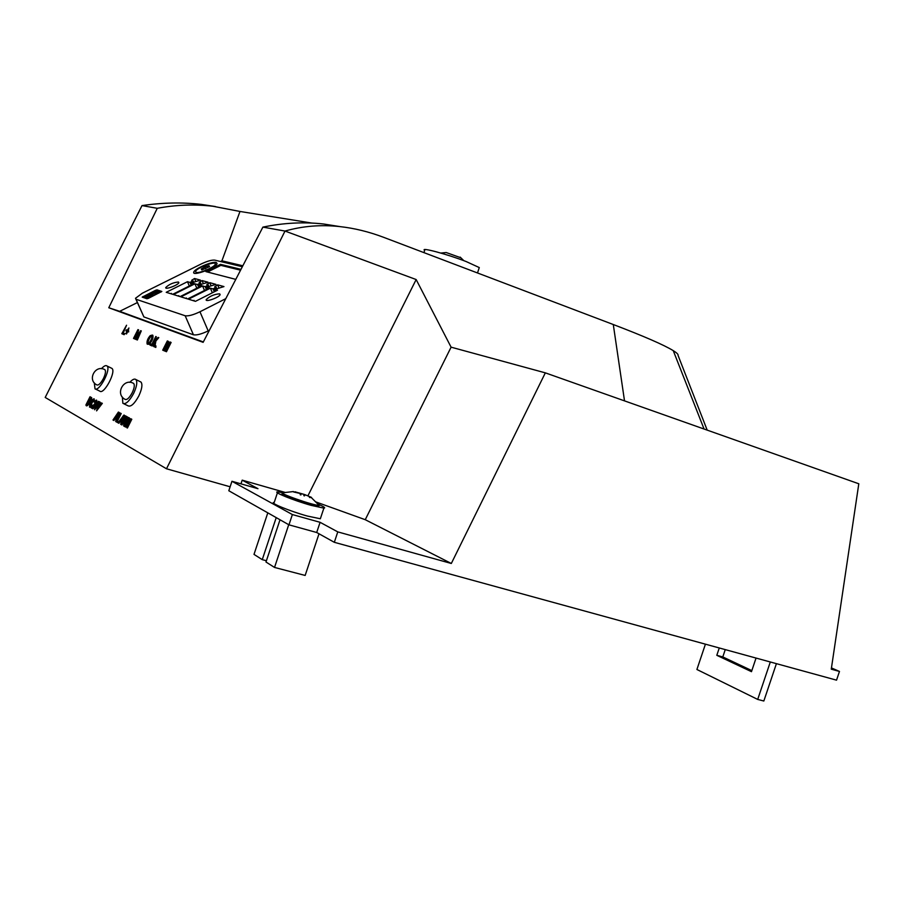 <?xml version="1.0" encoding="UTF-8"?>
<svg xmlns="http://www.w3.org/2000/svg" width="904" height="904" viewBox="0 0 904 904"><rect width="100%" height="100%" fill="white"/><g stroke="black" fill="none" stroke-linecap="round" stroke-linejoin="round"><path stroke-width="1.36" d="M210.383 288.173L188.484 299.19L195.445 301.337L217.536 290.184L214.779 289.404L223.966 286.591L217.661 284.85L214.711 286.726L216.158 287.223L213.095 288.941L210.383 288.173L212.361 292.794M202.575 285.958L180.89 296.84L187.682 298.941L209.558 287.935L206.869 287.178L215.932 284.376L209.773 282.692L206.846 284.534L208.259 285.02L205.231 286.715L202.575 285.958L204.496 290.478M194.936 283.811L173.466 294.546L180.111 296.602L201.761 285.732L199.129 284.997L208.078 282.229L202.067 280.579L199.162 282.387L200.541 282.862L197.535 284.545L194.936 283.811L196.823 288.207M187.478 281.698L166.223 292.308L172.698 294.308L194.145 283.585L191.58 282.862L200.405 280.116L194.529 278.511L191.648 280.296L192.993 280.76L190.009 282.421L187.478 281.698L189.32 285.992M178.438 282.014L178.856 282.647C178.348 285.088 164.618 290.161 165.782 287.495C169.116 284.297 173.342 282.477 178.438 282.014M219.638 293.823L220.135 294.602C219.514 297.371 204.925 302.614 206.225 299.597C209.728 296.15 214.191 294.229 219.638 293.823M155.612 290.263L142.199 297.122L146.911 298.761L148.346 298.365L161.85 291.45L157.036 289.868L155.612 290.263L155.861 290.817M242.351 266.736L214.734 260.126C211.773 259.843 207.298 261.109 201.298 263.923L142.346 293.201L135.487 298.286L136.052 299.269L185.162 315.756C188.326 316.276 193.264 314.954 199.953 311.767L225.785 298.659M216.248 262.442C212.282 261.098 194.371 268.793 193.761 272.115C191.671 276.839 216.18 267.889 217.084 263.595L216.248 262.442M240.995 269.347L220.452 264.352L205.886 271.618L235.797 279.381M311.53 497.403L309.27 496.985L309.688 497.55L311.53 497.403L304.953 494.68L311.281 497.347M295.97 492.104L304.23 494.42L293.597 491.957L295.518 491.844M300.184 494.691L300.908 494.951M545.338 372.855L451.096 347.17L365.25 519.698L451.322 563.474L545.338 372.855L858.8 483.776L831.273 669.175L839.477 671.446L831.465 667.932M440.824 253.063L446.203 252.532L460.87 257.787M311.891 223.073L239.989 211.457L212.835 206.236C194.405 204.123 175.885 204.812 157.262 208.304L108.774 307.755L203.129 342.345L262.894 227.119L285.009 231.051C302.648 226.034 320.863 224.542 339.667 226.576C354.368 228.181 369.092 231.797 383.838 237.402L613.285 324.525C643.987 336.243 663.965 344.955 673.243 350.628C676.825 352.854 678.429 354.436 678.045 355.374L707.188 430.123M451.322 563.474L337.78 531.891L334.322 542.31L836.539 680.158L839.477 671.446M334.322 542.31L316.705 532.501L288.964 524.84L228.814 490.748L231.955 481.278L257.968 488.691L242.193 480.16L240.961 483.855M212.835 206.236L201.422 204.406C182.337 202.191 162.539 202.586 142.007 205.592L45.2 397.444L166.494 468.78L230.124 486.781M288.726 524.704L274.533 567.441L265.991 562.017L280.014 519.766M267.799 512.839L254.001 554.389L262.262 559.644L276.217 517.608M262.262 559.644L266.42 560.74M315.541 501.81L365.25 519.698M307.948 495.776L416.156 279.539L451.096 347.17M201.422 204.406L215.355 206.541M166.494 468.78L285.009 231.051L416.156 279.539M242.193 480.16L285.314 492.488M262.894 227.119C283.54 222.836 303.767 221.796 323.575 224L340.254 226.644M142.007 205.592L157.262 208.304M99.971 391.296C104.31 394.336 116.254 371.612 111.983 368.436L111.192 368.052M140.109 381.635L141.035 382.098C142.708 384.528 141.951 389.172 138.764 396.042C134.425 403.862 130.843 407.116 128.006 405.806L123.791 403.749M108.774 307.755L119.667 311.326L137.385 302.569M220.519 261.516L221.921 260.815L242.837 265.787M239.989 211.457L221.921 260.815M203.343 341.938L119.667 311.326M135.882 299.201L143.883 316.931L193.433 334.796C196.62 335.384 201.535 334.084 208.191 330.898L209.389 330.288M770.31 661.977L757.699 699.425L763.835 701.018L776.412 663.649M725.257 649.614L722.793 656.937L751.823 670.61M757.699 699.425L696.905 669.491L705.425 644.168M337.78 531.891L320.084 522.309L316.705 532.501M320.084 522.309L292.376 514.557L288.964 524.84M292.376 514.557L231.955 481.278M320.671 517.766L320.344 518.76L307.428 516.06C289.935 511.246 268.217 502.296 274.217 502.443L277.426 492.804M274.533 567.441L305.156 575.441L319.01 533.789M719.279 647.965L716.804 655.31L751.473 671.672L756.049 658.067M716.804 655.31L722.793 656.937M479.007 268.431L479.289 267.573L466.114 261.527C446.915 254.08 419.75 246.86 424.654 250.419L423.919 252.623M319.372 504.714C324.231 506.884 325.745 508.025 323.881 508.138L310.987 505.325C293.517 500.443 271.765 491.606 277.731 491.878L283.099 492.736M318.999 505.607L318.762 506.319C313.473 506.726 275.675 493.403 282.862 493.674L282.941 493.448M303.812 495.686L304.23 494.42L304.953 494.68L304.546 495.9M317.236 503.494C319.654 504.681 320.287 505.313 319.123 505.37L319.067 505.37C313.79 505.765 275.991 492.443 283.178 492.736M204.869 266.883L209.016 265.719L209.581 266.669L201.818 269.957L201.264 268.996L204.869 266.883L205.705 268.872M209.016 265.719L209.445 266.748M196.236 272.409C199.468 273.618 214.79 267.042 215.265 264.25C216.971 260.273 196.371 267.81 195.569 271.449L196.236 272.409M149.284 295.721L157.126 291.822L158.505 292.015C155.917 294.489 152.686 295.89 148.81 296.218L149.284 295.721M149.239 297.224L148.787 296.207L149.239 297.224L150.629 297.224M144.877 296.116L154.9 291.133L157.251 291.291L146.674 296.704L145.6 296.998L144.38 296.591L144.877 296.116M144.832 297.608L144.38 296.591L146.052 298.015L149.024 296.772M143.374 297.597L144.55 297.009M156.629 291.043L161.093 292.003M151.872 294.275L154.2 293.258L151.804 294.15L152.041 294.681M207.513 272.036L220.881 265.369L240.554 270.183M220.452 264.352L220.881 265.369M191.58 282.862L192.292 284.511M194.529 278.511L195.795 281.46M190.009 282.421L191.162 285.076M199.129 284.997L199.863 286.692M202.067 280.579L203.332 283.551M197.535 284.545L198.699 287.269M206.869 287.178L207.604 288.918M209.773 282.692L211.05 285.709M205.231 286.715L206.417 289.506M214.779 289.404L215.536 291.19M217.661 284.85L218.96 287.901M213.095 288.941L214.327 291.811M129.769 382.358C132.481 379.386 134.538 378.448 135.916 379.556C137.566 381.985 136.798 386.629 133.6 393.5C129.261 401.342 125.679 404.608 122.865 403.308L122.356 397.048M133.724 383.499C123.882 377.42 114.74 394.065 125.023 399.331C126.899 400.201 129.283 398.031 132.176 392.799C134.312 388.223 134.82 385.127 133.724 383.499L133.148 383.206M101.451 368.696C103.949 365.917 105.825 365.024 107.056 366.007C111.294 369.148 99.327 391.918 95.022 388.889L94.298 382.855M104.977 369.77C95.541 364.007 86.886 379.883 96.739 384.867C98.446 385.624 100.672 383.522 103.406 378.573C105.452 374.188 105.983 371.25 104.977 369.77L104.491 369.51M125.916 330.819L126.831 331.18L126.029 333.712L127.227 331.327L128.153 331.7L128.65 330.694L127.724 330.333L128.91 327.971L127.328 330.186L126.413 329.824L125.916 330.819L126.809 331.226M128.91 327.971L128.232 330.536M125.633 333.553L126.515 333.96L127.713 331.576L128.639 331.949L128.65 330.694M93.304 401.715L94.05 398.766C91.372 399.771 89.869 402.54 89.507 407.071L92.14 405.037L90.027 406.178C89.869 403.659 91.044 401.489 93.541 399.658L93.304 401.715L94.129 401.907M94.502 401.274L94.129 398.845M89.869 407.241L92.637 405.274M90.411 406.258L93.632 399.805M123.859 419.874L125.294 416.993L126.357 417.591L125.701 420.01L123.859 419.874L125.803 417.264M121.418 424.722L123.362 420.868L124.017 421.275L123.656 425.976L124.549 421.4L125.068 421.648L127.487 416.97L125.385 415.817L121.034 424.507L121.938 424.97L123.859 421.14M124.549 421.4L126.967 416.721L125.385 415.817M124.345 425.501L125.091 422.213M155.951 345.904L154.787 346.978L155.816 347.441L155.951 345.904L155.816 347.441M153.657 346.526L154.302 346.786L155.398 340.729L158.799 337.644L158.132 337.395L154.03 341.181L155.793 336.491L151.25 345.554L154.64 341.396L153.657 346.526L155.307 347.181M117.814 422.71L118.322 421.693L116.887 420.891L120.695 413.297L121.215 413.535L120.311 413.083L115.995 421.693L118.91 423.287L120.526 420.868M118.322 421.693L117.396 421.14L121.215 413.535M147.499 341.881C149.002 337.474 150.426 335.52 151.759 336.028L151.804 338.051C150.301 341.836 148.934 343.497 147.714 343.045L147.996 342.13C149.149 338.469 150.426 336.457 151.838 336.107M148.572 343.983C151.669 340.876 152.934 337.904 152.369 335.056L150.188 335.655C147.657 338.559 146.64 341.339 147.126 344.006L149.07 344.243C152.166 341.136 153.431 338.164 152.878 335.316L152.414 335.079M147.578 344.243L149.07 344.243M148.154 343.215L147.996 342.13M168.02 341.192L165.025 349.498L169.997 341.961L171.116 342.458L166.472 351.735L165.522 351.294L169.41 343.531L164.528 350.899L165.048 351.159L164.121 350.741L167.082 342.48L163.149 350.345L163.658 350.605L162.709 350.164L167.342 340.932L168.528 341.463L166.381 347.43M170.607 342.198L165.952 351.475L166.472 351.735M167.285 347.78L165.048 351.159M165.477 346.978L163.658 350.605M158.799 337.644L155.895 340.989L154.844 346.865M155.205 340.096L156.29 336.683M151.25 345.554L152.245 346.006L154.482 342.266M124.402 426.383L128.119 418.947L125.26 426.869L130.176 420.224L126.888 427.773L131.283 419.004L131.803 419.253L130.741 418.71L126.097 425.727L128.989 417.761L129.509 418.021L128.391 417.445L124.017 426.179L124.91 426.631L126.47 423.547M127.464 423.637L129.509 418.021M128.989 417.761L128.391 417.445M125.622 427.072L128.074 424.417M126.888 427.773L127.407 428.021L131.803 419.253M94.886 406.19L95.734 406.653L97.609 402.913L94.886 406.19L95.745 406.63M94.592 409.761L99.259 401.704L98.491 401.319L94.095 406.936L95.259 407.591L94.592 409.761L96.084 408.032M95.96 407.975L99.259 401.704M96.547 405.026L95.383 406.427M126.549 325.225L121.814 333.7L124.153 334.695L124.662 333.678L122.718 332.841L126.549 325.225L123.226 333.045M121.814 333.7L124.153 334.695M123.667 334.446L124.176 333.429M138.628 329.881L137.939 329.61L133.51 338.412L137.724 331.09L134.967 339L140.109 332.175L136.843 339.757L141.284 330.909L140.662 330.661L135.837 337.813L138.628 329.881L137.069 335.972M141.284 330.909L137.34 340.006L136.402 339.576M133.51 338.412L134.447 338.842L136.312 335.135M134.967 339L135.871 339.418L138.199 335.972M86.761 404.144L88.253 404.235C90.174 401.546 90.976 399.579 90.66 398.348L89.891 397.907L86.761 404.144L90.377 398.167M90.027 396.754L85.925 404.913C86.366 408.438 91.812 401.353 91.214 397.432L90.027 396.754L91.7 397.67L91.304 400.845M87.1 405.534L89.937 403.579M151.07 343.961L149.917 345.012L150.934 345.475L151.07 343.961L150.934 345.475M120.616 419.727L121.611 420.281L123.204 415.795L120.616 419.727L121.622 420.247M118.401 423.038L120.029 420.597L121.272 421.275L120.74 424.349L123.972 415.026L117.983 422.812M121.803 422.959L124.39 415.252M122.345 418.168L121.125 419.976M102.333 403.365L101.463 402.924L96.852 409.851L100.22 402.223L99.327 401.772L96.581 410.868L102.333 403.365L101.463 402.924M98.208 407.794L100.22 402.223M96.581 410.868L101.836 403.116M94.389 402.235L95.801 400.901C96.152 402.031 94.705 404.099 91.474 407.116L91.089 407.794L92.852 408.777L93.338 407.806L92.027 407.071C95.259 404.291 96.683 401.975 96.287 400.099L94.106 401.941L94.886 402.472L95.914 401.127M92.852 408.777L93.835 408.043L92.524 407.32C95.756 404.529 97.18 402.212 96.773 400.336L96.502 400.212M116.571 417.501L118.153 413.06L115.588 416.959L116.582 417.478L115.588 416.959M113.395 420.247L115.011 417.829L116.232 418.495L115.701 421.535L119.328 412.529L118.401 412.054L112.989 420.021L113.904 420.496L115.509 418.1M116.752 420.179L119.328 412.529M117.294 415.433L116.096 417.207M624.517 400.867L613.285 324.525M136.052 299.269L143.883 316.931M185.162 315.756L193.433 334.796M199.953 311.767L208.191 330.898M148.81 296.218L149.262 297.235M154.663 292.58L154.98 293.28M146.674 296.704L147.115 297.721M145.6 296.998L146.052 298.015M142.922 296.58L143.363 297.586M157.036 289.868L157.477 290.885M192.981 280.794L193.467 281.912M192.326 281.257L192.767 282.263M200.53 282.895L201.016 284.048L200.541 282.862M199.874 283.37L200.315 284.398M208.248 285.054L208.745 286.229L208.259 285.02M207.592 285.528L208.044 286.579M216.677 288.455L216.158 287.223L216.655 288.466M215.491 287.732L215.954 288.817M673.243 350.628L704.058 429.016M339.667 226.576L323.575 224M479.289 267.573L477.493 272.963M460.17 257.109L463.797 260.646M323.881 508.138L320.344 518.76M319.067 505.37L318.762 506.319M293.359 491.561L283.234 492.736M311.564 497.844L319.123 505.37M194.19 273.132L193.761 272.115M195.942 272.307L196.383 273.347M215.265 264.25L215.717 265.29M158.957 293.032L158.505 292.015M206.53 300.297L206.225 299.597M166.031 288.071L165.782 287.495M171.715 294.003L171.432 293.359M193.49 281.901L192.993 280.76M179.071 296.275L178.789 295.631M186.597 298.602L186.314 297.97M194.292 300.976L194.032 300.365M135.916 379.556L141.035 382.098M95.474 389.036L99.632 391.059M107.056 366.007L111.983 368.436"/></g></svg>
